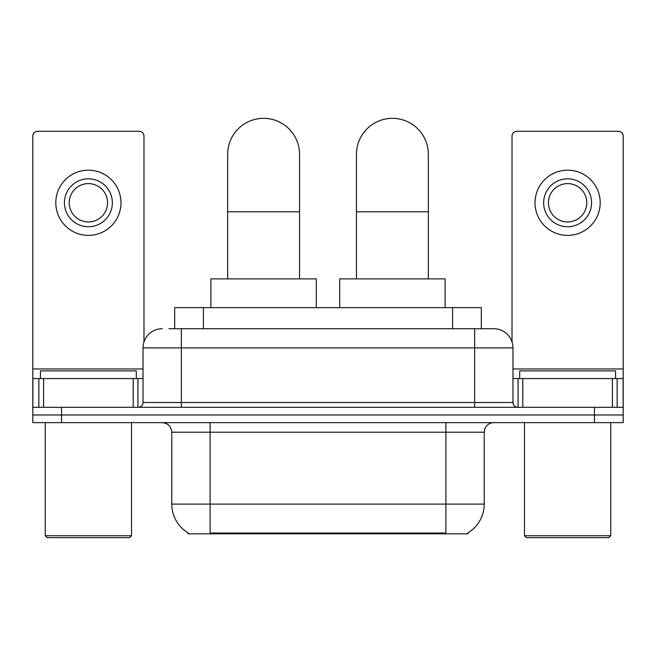 <?xml version="1.0" encoding="UTF-8"?>
<svg xmlns="http://www.w3.org/2000/svg" width="656" height="656" viewBox="0 0 656 656"><rect width="100%" height="100%" fill="white"/><g stroke="black" fill="none" stroke-linecap="round" stroke-linejoin="round"><path stroke-width="0.98" d="M174.668 328.722L174.668 307.631L481.332 307.631L481.332 328.722M467.933 532.885L467.933 533.828L188.067 533.828L188.067 532.885M188.354 533.049A33.546 33.546 0 0 1 171.774 504.111L210.109 504.111L210.109 533.049L445.891 533.049L445.891 504.111L484.226 504.111L484.226 432.23A9.586 9.586 0 0 1 493.812 422.644M171.774 504.111L171.774 432.23C171.208 426.408 168.01 423.21 162.188 422.644M467.646 533.049A33.546 33.546 0 0 0 484.226 504.111M61.549 422.644L623.2 422.644L623.2 414.977L32.8 414.977L32.8 422.644L61.549 422.644L61.549 414.977L32.8 414.977L32.8 378.561L43.583 378.561L43.583 407.31M169.338 328.722L493.812 328.722A19.172 19.172 0 0 1 512.976 347.885L512.976 402.522C513.263 405.433 514.862 407.023 517.773 407.31M168.904 328.722L181.359 328.722L181.359 347.885L143.024 347.885L143.024 402.522A4.789 4.789 0 0 1 138.227 407.31M162.188 328.722A19.172 19.172 0 0 0 143.024 347.885M594.451 422.644L594.451 414.977L623.2 414.977L623.2 378.561L623.2 407.31L32.8 407.31M594.451 407.31L594.451 414.977L61.549 414.977L61.549 407.31M512.976 347.885L474.641 347.885L474.641 328.722L493.812 328.722M133.201 407.31L133.201 378.561L43.583 378.561M143.976 341.899L143.976 136.071A4.789 4.789 0 0 0 139.187 131.282L37.589 131.282A4.789 4.789 0 0 0 32.8 136.071L32.8 378.561M133.201 378.561L143.024 378.561M88.388 178.817A23.96 23.96 0 0 0 64.427 202.778A23.96 23.96 0 0 0 88.388 226.738A23.96 23.96 0 0 0 112.348 202.778A23.96 23.96 0 0 0 88.388 178.817M88.388 183.614A19.172 19.172 0 0 0 69.224 202.778A19.172 19.172 0 0 0 88.388 221.949A19.172 19.172 0 0 0 107.559 202.778A19.172 19.172 0 0 0 88.388 183.614M88.388 235.365A32.587 32.587 0 0 0 120.975 202.778A32.587 32.587 0 0 0 88.388 170.191A32.587 32.587 0 0 0 55.801 202.778A32.587 32.587 0 0 0 88.388 235.365M129.601 537.658L47.175 537.658L45.256 535.739L131.52 535.739L129.601 537.658M45.256 422.644L45.256 535.739M131.52 422.644L131.52 535.739M136.309 378.561L136.309 370.894L40.467 370.894L40.467 378.561M227.648 278.882L227.648 154.283A35.941 35.941 0 0 1 263.589 118.342A35.941 35.941 0 0 1 299.538 154.283A35.941 35.941 0 0 0 263.589 118.342M299.538 278.882L299.538 154.283M316.307 307.631L316.307 278.882L210.879 278.882L210.879 307.631M356.462 278.882L356.462 154.283A35.941 35.941 0 0 1 392.411 118.342A35.941 35.941 0 0 1 428.352 154.283A35.941 35.941 0 0 0 392.411 118.342M428.352 278.882L428.352 154.283M445.121 307.631L445.121 278.882L339.693 278.882L339.693 307.631M612.417 407.31L612.417 378.561L522.799 378.561L522.799 407.31M612.417 378.561L623.2 378.561L623.2 136.071A4.789 4.789 0 0 0 618.411 131.282L516.813 131.282A4.789 4.789 0 0 0 512.024 136.071L512.024 341.899M512.976 378.561L522.799 378.561M567.612 178.817A23.96 23.96 0 0 0 543.652 202.778A23.96 23.96 0 0 0 567.612 226.738A23.96 23.96 0 0 0 591.573 202.778A23.96 23.96 0 0 0 567.612 178.817M567.612 183.614A19.172 19.172 0 0 0 548.441 202.778A19.172 19.172 0 0 0 567.612 221.949A19.172 19.172 0 0 0 586.776 202.778A19.172 19.172 0 0 0 567.612 183.614M567.612 235.365A32.587 32.587 0 0 0 600.199 202.778A32.587 32.587 0 0 0 567.612 170.191A32.587 32.587 0 0 0 535.025 202.778A32.587 32.587 0 0 0 567.612 235.365M608.825 537.658L526.399 537.658L524.48 535.739L610.744 535.739L608.825 537.658M524.48 422.644L524.48 535.739M610.744 422.644L610.744 535.739M615.533 378.561L615.533 370.894L519.691 370.894L519.691 378.561M442.054 533.828L442.054 532.885M213.946 533.828L213.946 532.885M203.417 328.722L203.417 307.631M452.583 328.722L452.583 307.631M445.891 422.644L445.891 432.23L171.774 432.23M484.226 432.23L445.891 432.23L445.891 504.111L210.109 504.111L210.109 422.644M181.359 407.31L181.359 402.522L512.976 402.522M143.024 402.522L181.359 402.522L181.359 347.885L474.641 347.885L474.641 407.31M143.024 368.975L32.8 368.975M137.916 378.561L137.916 407.31M32.874 378.561L32.874 407.31M38.86 407.31L38.86 378.561M227.648 211.79L299.538 211.79M356.462 211.79L428.352 211.79M623.2 368.975L512.976 368.975M623.126 407.31L623.126 378.561M617.14 378.561L617.14 407.31M518.084 407.31L518.084 378.561"/></g></svg>
